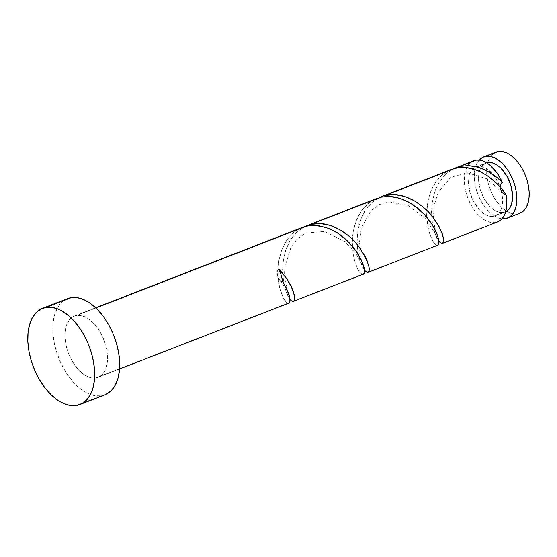 <?xml version="1.0" encoding="UTF-8"?>
<svg xmlns="http://www.w3.org/2000/svg" width="557" height="557" viewBox="0 0 557 557"><rect width="100%" height="100%" fill="white"/><g stroke="black" fill="none" stroke-linecap="round" stroke-linejoin="round"><path stroke-width="0.42" stroke-dasharray="2.79 2.09" d="M519.744 213.331L504.997 218.748L517.349 213.944A32.849 18.931 -111.3 0 0 519.82 213.303M476.026 166.898L486.031 163.006A26.276 15.15 -111.3 0 1 486.644 162.79L482.745 165.22L480.802 167.901L479.431 171.34L478.672 175.399L478.567 179.918L480.294 189.652L484.346 199.058L490.104 206.703L493.356 209.481L496.691 211.423L499.984 212.44L503.11 212.495L493.105 216.388A26.276 15.15 68.7 0 1 470.832 195.222A26.276 15.15 68.7 0 1 476.026 166.898A26.276 15.15 68.7 0 1 478.003 166.383L481.13 166.439L484.423 167.455L487.758 169.391L494.052 175.699L499.058 184.388L502.003 194.142L502.442 203.479L501.69 207.538L500.311 210.978L498.369 213.658L495.939 215.489L493.105 216.388L489.979 216.332L486.686 215.315L483.351 213.373L480.099 210.595L474.341 202.95L470.289 193.544L468.562 183.81L468.667 179.291L469.426 175.232L470.797 171.793L472.74 169.112L475.17 167.281L486.867 162.929L478.003 166.383A26.276 15.15 68.7 0 1 493.321 174.759A26.276 15.15 68.7 0 1 500.82 189.227A26.276 15.15 68.7 0 1 495.082 215.872A26.276 15.15 68.7 0 1 493.105 216.388L503.11 212.495A26.276 15.15 -111.3 0 0 505.088 211.98A26.276 15.15 -111.3 0 0 505.679 211.73M67.529 298.615A51.613 29.751 -111.3 0 0 57.322 354.252A51.613 29.751 -111.3 0 0 101.075 395.839L76.058 405.566L101.075 395.839A51.613 29.751 -111.3 0 0 104.953 394.822M352.316 245.393L353.319 255.12L355.387 263.37L358.966 271.085L360.755 273.264L362.335 274.246L292.641 301.358L363.289 274.19M302.179 227.479L297.619 229.7L293.755 232.401L287.147 239.517L282.239 248.471L278.834 260.349L277.978 267.409L277.866 274.35L279.461 287.029L283.13 297.661L285.428 301.288L287.885 303.203L95.679 377.973A32.849 18.931 68.7 0 1 67.836 351.516A32.849 18.931 68.7 0 1 74.332 316.111A32.849 18.931 68.7 0 1 76.803 315.464L95.964 308.014L76.803 315.464A32.849 18.931 68.7 0 1 104.646 341.928A32.849 18.931 68.7 0 1 98.15 377.333A32.849 18.931 68.7 0 1 95.679 377.973L288.979 303.078M473.645 160.771A32.849 18.931 -111.3 0 0 467.149 196.175A32.849 18.931 -111.3 0 0 494.992 222.64L441.534 243.437L494.992 222.64A32.849 18.931 -111.3 0 0 497.464 221.999M426.759 216.429L427.762 226.156L429.83 234.413L433.416 242.128L435.205 244.307L436.779 245.282L367.084 272.394L437.739 245.226M439.076 241.515L434.996 233.759L432.511 224.325L431.473 211.152L432.469 200.597L435.24 190.334L439.842 181.136L446.178 173.68L454.011 168.479M364.626 270.479L360.546 262.723L358.06 253.289L357.03 240.116L358.026 229.554L360.79 219.298L365.392 210.1L371.728 202.637L379.561 197.443M451.073 169.558L446.512 171.779L441.443 175.511L437.022 180.273L433.367 185.878L430.498 192.165L428.444 198.946L427.212 205.951L426.725 214.717M290.183 299.436L286.103 291.68L283.617 282.246L282.58 269.073L283.576 258.518L286.347 248.255L290.949 239.057L297.285 231.601L305.118 226.4M376.623 198.515L372.062 200.743L367 204.475L362.579 209.23L358.917 214.835L356.055 221.129L354.001 227.904L352.762 234.915L352.275 243.681M500.444 187.424A6.573 3.788 68.7 0 0 500.82 189.227A6.573 3.788 68.7 0 0 502.289 192.297A6.573 3.788 68.7 0 0 506.132 194.957L503.82 193.982L502.372 192.416L500.82 189.227L500.395 186.943M473.575 160.799L469.537 163.542L467.107 166.898L465.387 171.194L464.447 176.263L464.315 181.916L464.998 187.939L466.474 194.087L468.681 200.13L471.535 205.839L474.933 210.992L478.735 215.392L482.801 218.873L486.971 221.296L491.086 222.563L494.992 222.64M104.834 394.871L101.075 395.839L94.934 395.721L88.466 393.722L81.914 389.914L75.522 384.448L69.548 377.535L64.215 369.437L59.724 360.463L56.257 350.966L53.938 341.302L52.866 331.847L53.068 322.963L54.551 314.99L57.253 308.244L61.068 302.966L67.418 298.656M76.803 315.464L73.266 316.592L70.224 318.876L67.794 322.231L66.074 326.527L65.134 331.603L65.002 337.257L65.684 343.272L67.16 349.42L69.367 355.47L72.222 361.18L75.62 366.332L79.421 370.732L83.487 374.207L87.658 376.629L91.773 377.904L95.679 377.973L99.223 376.845L102.265 374.562L104.688 371.206L106.408 366.91L107.348 361.841L107.48 356.188L106.798 350.172L105.322 344.017L103.115 337.974L100.26 332.264L96.862 327.112L93.061 322.712L88.995 319.231L84.824 316.808L80.709 315.541L76.803 315.464M479.138 160.082A32.849 18.931 68.7 0 0 477.913 194.358A32.849 18.931 68.7 0 0 501.975 218.797L496.976 217.404L492.806 214.981L488.74 211.5L484.938 207.1L481.54 201.947L478.686 196.238L476.479 190.195L475.003 184.047L474.32 178.024L474.453 172.371L475.393 167.302L477.112 163.006L479.542 159.65M486.031 163.006A26.276 15.15 -111.3 0 0 480.837 191.33A26.276 15.15 -111.3 0 0 503.11 212.495L505.944 211.597M496.002 152.075A32.849 18.931 -111.3 0 0 487.737 162.533A32.849 18.931 -111.3 0 0 506.661 211.18A32.849 18.931 -111.3 0 0 517.349 213.944L513.443 213.867L509.328 212.6L505.157 210.177L501.091 206.703L497.283 202.295L493.892 197.143L491.037 191.434L488.83 185.39L487.354 179.243L486.672 173.22L486.804 167.566L487.744 162.498L489.464 158.202L491.887 154.846L495.932 152.103M279.036 269.4L277.894 270.229L277.198 271.774L277.483 276.105L279.732 280.157L282.796 281.842A6.573 3.788 -111.3 0 1 278.946 279.175A6.573 3.788 -111.3 0 1 279.036 269.4M287.885 303.203L286.277 302.193L283.374 298.113L280.582 291.241L278.549 282.114L277.832 271.468L278.862 260.21L281.905 249.306L287.029 239.677L294.103 232.123L298.329 229.289M362.335 274.246L360.727 273.236L357.824 269.156L355.032 262.284L352.999 253.15L352.275 242.504L353.305 231.252L356.355 220.349L361.479 210.72L368.546 203.166L372.772 200.332M436.779 245.282L435.17 244.272L432.267 240.192L429.482 233.327L427.442 224.193L426.725 213.547L427.755 202.288L430.798 191.385L435.922 181.756L442.996 174.209L447.222 171.368M453.482 168.729L445.614 174.195L439.055 182.39L434.502 192.45L432.023 203.549L431.508 214.73L432.643 225.042L434.947 233.62L438.812 241.181M379.032 197.693L371.171 203.152L364.612 211.347L360.052 221.414L357.58 232.513L357.065 243.694L358.193 254.006L360.497 262.584L364.362 270.145M304.588 226.65L296.721 232.116L290.162 240.311L285.609 250.372L283.13 261.47L282.615 272.652L283.75 282.963L286.054 291.541L289.918 299.102M495.082 215.872L505.088 211.98M119.539 369.013L98.15 377.333M74.332 316.111L95.72 307.791M502.651 192.792L486.637 178.748L467.316 172.802L450.787 177.314L438.262 192.158L434.286 204.851L433.395 217.773L435.059 229.693L436.904 235.207L438.763 238.403L436.967 239.099L435.929 234.796L425.924 219.054L408.462 205.728L389.246 201.878L379.672 204.44L371.463 210.156L361.34 227.548L358.945 246.73L359.342 251.764L362.461 264.171L364.313 267.36L362.523 268.063L361.479 263.753L355.651 253.205L344.706 241.536L324.606 231.454L306.037 233.042L297.654 238.521L291.137 246.702L284.78 267.088L284.495 275.694L288.011 293.128L289.87 296.324L288.073 297.02L287.036 292.717C285.783 289.111 283.214 284.759 279.315 279.67"/><path stroke-width="0.84" d="M486.122 156.239A32.849 18.931 68.7 0 1 513.965 182.696A32.849 18.931 68.7 0 1 507.469 218.107A32.849 18.931 68.7 0 1 504.997 218.748L501.975 218.797A32.849 18.931 68.7 0 0 504.997 218.748L508.541 217.62L511.584 215.336L514.007 211.98L515.726 207.684L516.666 202.609L516.799 196.955L516.116 190.94L514.64 184.792L512.433 178.748L509.578 173.039L506.188 167.88L502.379 163.48L498.313 160.005L494.143 157.582L490.028 156.308L486.122 156.239L498.473 151.434L482.585 157.366L479.138 160.082A32.849 18.931 68.7 0 1 483.65 156.879A32.849 18.931 68.7 0 1 486.122 156.239M507.469 218.107L519.82 213.303A32.849 18.931 -111.3 0 0 526.316 177.892A32.849 18.931 -111.3 0 0 498.473 151.434L502.379 151.504L506.494 152.778L510.665 155.201L514.731 158.675L518.532 163.076L521.93 168.235L524.785 173.944L526.992 179.988L528.468 186.135L529.15 192.151L529.018 197.805L528.078 202.88L526.358 207.176L523.928 210.532L519.744 213.331M488.009 162.491L486.644 162.79A26.276 15.15 -111.3 0 1 488.009 162.491A26.276 15.15 -111.3 0 1 510.101 183.135A26.276 15.15 -111.3 0 1 505.679 211.73L508.374 209.766L510.316 207.086L511.695 203.646L512.551 195.061L510.825 185.335L506.773 175.928L501.015 168.284L497.763 165.499L494.428 163.563L491.135 162.547L488.009 162.491M46.398 307.339A51.613 29.751 68.7 0 1 90.15 348.919A51.613 29.751 68.7 0 1 79.943 404.556A51.613 29.751 68.7 0 1 76.058 405.566A51.613 29.751 68.7 0 1 32.306 363.986A51.613 29.751 68.7 0 1 42.513 308.348A51.613 29.751 68.7 0 1 46.398 307.339L71.414 297.605L46.398 307.339L52.532 307.45L59 309.448L65.559 313.257L71.944 318.722L77.924 325.636L83.258 333.734L87.748 342.708L91.216 352.205L93.534 361.869L94.606 371.324L94.398 380.208L92.915 388.18L90.22 394.934L86.405 400.204L81.621 403.797L76.058 405.566L69.924 405.454L63.456 403.449L56.898 399.648L50.513 394.182L44.532 387.268L39.199 379.171L34.708 370.196L31.241 360.692L28.922 351.028L27.85 341.573L28.059 332.696L29.542 324.724L32.236 317.97L36.052 312.7L40.835 309.107L46.398 307.339M79.943 404.556L104.953 394.822A51.613 29.751 -111.3 0 0 115.167 339.185A51.613 29.751 -111.3 0 0 71.414 297.605A51.613 29.751 -111.3 0 0 67.529 298.615L42.513 308.348M293.372 301.379L291.889 301.017L289.918 299.102L292.641 301.358C297.459 303.078 294.326 284.836 279.036 269.4L286.305 278.166L291.367 286.771L294.521 296.108L294.653 299.227L293.692 301.246M288.979 303.078L289.967 300.209L288.909 294.333L286.549 288.463L282.796 281.842A32.849 18.931 -111.3 0 0 279.036 269.4L281.299 275.562L282.796 281.842C290.294 295.69 291.993 302.813 287.885 303.203M362.997 274.281L364.264 272.645L364.369 270.194L363.171 264.805L361.382 260.321L355.373 250.156L346.322 239.928L337.932 233.334L328.637 228.426L318.917 225.752L309.33 225.648L306.239 226.212L95.964 308.014L301.803 227.625M497.874 178.31L502.379 182.515A32.849 18.931 -111.3 0 0 476.117 160.131L459.88 166.446L468.082 165.603L473.728 166.174L479.396 167.608L487.695 171.236L497.874 178.31M442.404 243.416L497.464 221.999A32.849 18.931 -111.3 0 0 506.132 194.957L501.808 189.046L496.572 183.302L487.264 175.706L480.364 171.758L473.13 168.987L465.805 167.587L462.178 167.441L455.132 168.291L385.437 195.403L394.871 194.609L404.605 196.461L414.102 200.673L422.84 206.772L428.027 211.576L432.566 216.722L439.376 227.075L442.362 233.996L443.567 239.385L443.463 241.835L442.188 243.472L440.371 242.817L438.812 241.181L441.534 243.437C445.948 242.782 443.72 234.894 434.864 219.764C424.406 204.287 402.913 190.717 385.437 195.403L450.697 169.704M442.745 243.214L442.188 243.472M367.745 272.436L366.332 272.06L364.362 270.145L367.084 272.394C371.498 271.739 369.277 263.851 360.414 248.721C349.956 233.244 328.47 219.674 310.987 224.367L320.421 223.573L330.155 225.418L339.652 229.63L348.397 235.736L353.584 240.54L358.116 245.679L364.932 256.039L367.126 260.787L368.901 266.754L369.145 269.692L368.727 271.621L367.745 272.436L368.295 272.171M437.44 245.324L438.714 243.681L438.812 241.23L438.213 237.839L436.347 232.534L431.619 223.817L424.49 214.696L416.72 207.503L409.353 202.518L399.856 198.306L393.367 196.788L386.92 196.419L380.682 197.255L310.987 224.367L376.254 198.661M456.886 167.316L476.117 160.131A32.849 18.931 -111.3 0 0 473.645 160.771L456.886 167.316M500.541 188.071L500.82 184.04L502.379 182.515C489.638 169.405 475.469 164.05 459.88 166.446L455.814 167.713M382.436 196.28L379.032 197.693L382.436 196.28M426.725 214.717L426.759 216.429M307.993 225.237L304.588 226.65L307.993 225.237M352.275 243.681L352.316 245.393M500.444 187.424A6.573 3.788 68.7 0 1 502.379 182.515L497.018 172.921L490.327 165.478L486.721 162.839L483.079 161.036L479.507 160.124L476.117 160.131L473.575 160.799M494.992 222.64L498.104 221.721L500.854 219.918L503.152 217.272L504.934 213.874L506.153 209.815L506.766 205.22L506.132 194.957C496.238 178.762 473.568 163.285 455.132 168.291L447.222 171.368M67.418 298.656L71.414 297.605L77.548 297.723L84.016 299.722L90.575 303.523L96.96 308.989L102.934 315.903L108.274 324.007L112.758 332.975L116.225 342.478L118.544 352.142L119.623 361.597L119.414 370.482L117.931 378.447L115.229 385.2L111.421 390.471L104.834 394.871M495.932 152.103L498.473 151.434A32.849 18.931 -111.3 0 0 496.002 152.075L483.65 156.879M298.329 229.289L306.239 226.212C323.011 223.872 337.869 229.971 350.826 244.523C364.445 259.548 366.854 275.819 362.335 274.246M372.772 200.332L380.682 197.255C397.454 194.908 412.319 201.014 425.269 215.559C438.895 230.591 441.297 246.862 436.779 245.282M293.511 301.337L363.22 274.218M288.77 303.182L119.539 369.013M367.961 272.373L437.663 245.261M381.364 196.67L451.073 169.558M306.921 225.634L376.623 198.515M95.72 307.791L302.179 227.479M438.296 238.173L438.763 238.403M363.846 267.137L364.313 267.36M289.396 296.094L289.87 296.324"/></g></svg>
